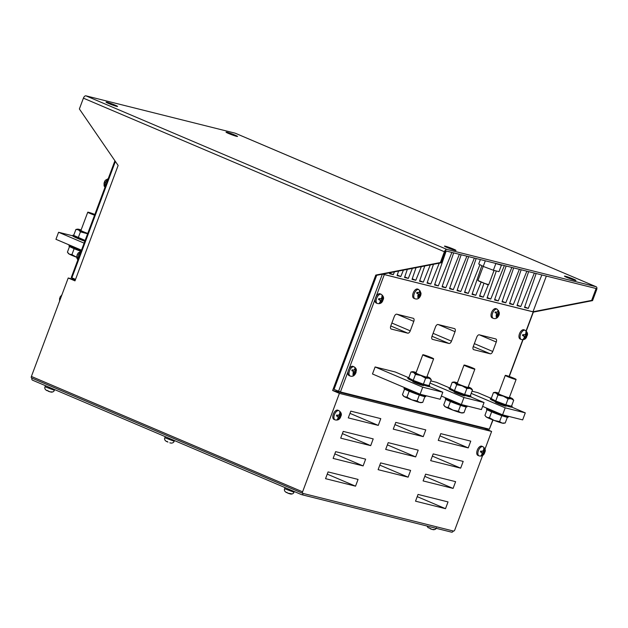 <?xml version="1.0" encoding="UTF-8"?>
<svg xmlns="http://www.w3.org/2000/svg" width="628" height="628" viewBox="0 0 628 628"><rect width="100%" height="100%" fill="white"/><g stroke="black" fill="none" stroke-linecap="round" stroke-linejoin="round"><path stroke-width="0.94" d="M94.569 215.184A5.785 0.408 -159.5 0 1 87.755 212.217A5.785 0.408 -159.5 0 1 88.658 212.319A5.785 0.408 -159.5 0 1 94.844 214.446M85.078 240.563A11.563 0.824 -159.5 0 1 72.997 235.178A11.563 0.824 -159.5 0 1 73.774 235.162M84.827 241.238A11.563 0.824 -159.5 0 1 72.746 235.853L72.997 235.178M81.444 250.297A5.785 0.408 -159.5 0 1 74.622 247.33L74.653 247.259M76.734 257.299A9.396 0.667 -159.5 0 1 76.71 257.292L71.93 254.591L74.143 248.68M71.93 254.591L69.378 254.167L67.408 252.173L69.535 246.498M80.745 251.263A11.563 0.824 -159.5 0 1 68.954 245.98L69.206 245.305A11.563 0.824 -159.5 0 1 70.053 245.305M81.295 250.69A11.563 0.824 -159.5 0 1 69.206 245.305M76.71 257.292A9.396 0.667 -159.5 0 1 69.378 254.167A9.396 0.667 -159.5 0 1 68.499 253.594L68.02 253.021M85.133 240.43L73.68 235.406L75.917 229.432L77.644 229.134A9.396 0.667 -159.5 0 1 79.018 229.353A9.396 0.667 -159.5 0 1 81.122 229.958M87.661 233.663A9.396 0.667 -159.5 0 1 85.8 232.98A9.396 0.667 -159.5 0 1 78.469 229.856L75.917 229.432M87.614 233.789L80.431 231.85L78.469 229.856A9.396 0.667 -159.5 0 1 77.644 229.134M87.755 233.42A5.785 0.408 -159.5 0 1 80.933 230.445L87.755 212.217M80.431 231.85L78.202 237.816M492.171 410.437L492.14 410.508A5.785 0.408 20.5 0 0 494.974 411.952A5.785 0.408 20.5 0 0 500.626 414.033M487.571 408.483A11.563 0.824 20.5 0 0 486.724 408.483L486.472 409.158A11.563 0.824 20.5 0 0 494.032 412.824A11.563 0.824 20.5 0 0 506.333 417.047A11.563 0.824 20.5 0 0 508.138 417.259L508.39 416.584A11.563 0.824 20.5 0 0 508.091 416.238M486.724 408.483A11.563 0.824 20.5 0 0 494.283 412.149A11.563 0.824 20.5 0 0 506.584 416.372A11.563 0.824 20.5 0 0 508.39 416.584M446.335 398.168A11.563 0.824 20.5 0 0 445.488 398.168L445.236 398.843A11.563 0.824 20.5 0 0 452.796 402.509A11.563 0.824 20.5 0 0 465.089 406.732A11.563 0.824 20.5 0 0 466.902 406.944L467.154 406.269A11.563 0.824 20.5 0 0 466.847 405.924M445.488 398.168A11.563 0.824 20.5 0 0 453.047 401.834A11.563 0.824 20.5 0 0 465.34 406.057A11.563 0.824 20.5 0 0 467.154 406.269M450.928 400.122L450.904 400.193A5.785 0.408 20.5 0 0 453.73 401.637A5.785 0.408 20.5 0 0 459.39 403.718M454.185 391.401L454.036 391.817A5.785 0.408 20.5 0 0 457.812 393.654A5.785 0.408 20.5 0 0 463.959 395.766A5.785 0.408 20.5 0 0 464.869 395.868L465.018 395.452M450.048 388.026A11.563 0.824 20.5 0 0 449.271 388.041A11.563 0.824 20.5 0 0 456.839 391.707A11.563 0.824 20.5 0 0 469.132 395.93A11.563 0.824 20.5 0 0 470.937 396.135A11.563 0.824 20.5 0 0 470.364 395.616M449.271 388.041L449.02 388.716A11.563 0.824 20.5 0 0 456.58 392.382A11.563 0.824 20.5 0 0 468.88 396.606A11.563 0.824 20.5 0 0 470.686 396.81L470.937 396.135M464.932 365.182A5.785 0.408 20.5 0 0 464.029 365.072A5.785 0.408 20.5 0 0 467.813 366.909A5.785 0.408 20.5 0 0 473.959 369.021A5.785 0.408 20.5 0 0 474.862 369.123A5.785 0.408 20.5 0 0 471.086 367.294A5.785 0.408 20.5 0 0 464.932 365.182M464.029 365.072L457.215 383.308A5.785 0.408 20.5 0 0 460.999 385.145A5.785 0.408 20.5 0 0 467.146 387.256A5.785 0.408 20.5 0 0 468.048 387.358L474.862 369.123M506.176 375.497A5.785 0.408 20.5 0 0 505.273 375.395A5.785 0.408 20.5 0 0 509.049 377.224A5.785 0.408 20.5 0 0 515.196 379.336A5.785 0.408 20.5 0 0 516.106 379.438A5.785 0.408 20.5 0 0 512.322 377.609A5.785 0.408 20.5 0 0 506.176 375.497M505.273 375.395L498.451 393.623A5.785 0.408 20.5 0 0 502.235 395.459A5.785 0.408 20.5 0 0 508.382 397.571A5.785 0.408 20.5 0 0 509.284 397.673L516.106 379.438M491.284 398.34A11.563 0.824 20.5 0 0 490.515 398.356A11.563 0.824 20.5 0 0 498.075 402.022A11.563 0.824 20.5 0 0 510.368 406.245A11.563 0.824 20.5 0 0 512.173 406.449A11.563 0.824 20.5 0 0 511.6 405.931M490.515 398.356L490.256 399.031A11.563 0.824 20.5 0 0 497.823 402.697A11.563 0.824 20.5 0 0 510.117 406.92A11.563 0.824 20.5 0 0 511.922 407.125L512.173 406.449M495.429 401.716L495.272 402.132A5.785 0.408 20.5 0 0 499.056 403.969A5.785 0.408 20.5 0 0 505.202 406.08A5.785 0.408 20.5 0 0 506.105 406.183L506.262 405.767M405.099 387.853A11.563 0.824 20.5 0 0 404.251 387.853L403.992 388.528A11.563 0.824 20.5 0 0 411.56 392.194A11.563 0.824 20.5 0 0 423.853 396.417A11.563 0.824 20.5 0 0 425.658 396.629L425.91 395.954A11.563 0.824 20.5 0 0 425.611 395.609M404.251 387.853A11.563 0.824 20.5 0 0 411.811 391.519A11.563 0.824 20.5 0 0 424.104 395.742A11.563 0.824 20.5 0 0 425.91 395.954M409.692 389.807L409.668 389.878A5.785 0.408 20.5 0 0 412.494 391.322A5.785 0.408 20.5 0 0 418.146 393.403M412.949 381.086L412.792 381.502A5.785 0.408 20.5 0 0 416.576 383.339A5.785 0.408 20.5 0 0 422.723 385.451A5.785 0.408 20.5 0 0 423.625 385.553L423.782 385.137M408.812 377.711A11.563 0.824 20.5 0 0 408.035 377.726A11.563 0.824 20.5 0 0 415.595 381.392A11.563 0.824 20.5 0 0 427.896 385.616A11.563 0.824 20.5 0 0 429.701 385.82A11.563 0.824 20.5 0 0 429.12 385.302M408.035 377.726L407.784 378.401A11.563 0.824 20.5 0 0 415.344 382.067A11.563 0.824 20.5 0 0 427.637 386.291A11.563 0.824 20.5 0 0 429.45 386.495L429.701 385.82M423.696 354.867A5.785 0.408 20.5 0 0 422.793 354.757A5.785 0.408 20.5 0 0 426.577 356.594A5.785 0.408 20.5 0 0 432.723 358.706A5.785 0.408 20.5 0 0 433.626 358.808A5.785 0.408 20.5 0 0 429.842 356.979A5.785 0.408 20.5 0 0 423.696 354.867M422.793 354.757L415.979 372.993A5.785 0.408 20.5 0 0 419.755 374.83A5.785 0.408 20.5 0 0 425.902 376.941A5.785 0.408 20.5 0 0 426.812 377.043L433.626 358.808M418.837 289.571L417.706 289.084A4.985 2.645 113 0 0 413.169 293.033A4.985 2.645 113 0 0 413.805 298.269L414.927 298.747A4.985 2.645 -67 0 1 414.299 293.512A4.985 2.645 -67 0 1 418.837 289.571L421.082 293.292M354.066 366.838A4.985 2.645 -67 0 0 349.529 370.787A4.985 2.645 -67 0 0 350.165 376.023L349.035 375.544A4.985 2.645 -67 0 1 348.006 371.69A4.985 2.645 -67 0 1 348.399 370.3A4.985 2.645 -67 0 1 349.019 368.974A4.985 2.645 -67 0 1 352.936 366.36L354.066 366.838C355.856 367.93 356.61 369.248 356.312 370.803M381.196 294.289A4.985 2.645 -67 0 0 376.659 298.229A4.985 2.645 -67 0 0 377.287 303.465L376.164 302.986A4.985 2.645 -67 0 1 375.128 299.14A4.985 2.645 -67 0 1 375.528 297.751A4.985 2.645 -67 0 1 376.148 296.416A4.985 2.645 -67 0 1 380.066 293.81L381.196 294.289C383.386 295.984 384.061 297.758 383.221 299.595M499.299 313.348A4.357 2.308 -67 0 0 499.346 312.932L498.475 312.713L499.346 312.932L498.365 310.358A4.357 2.308 -67 0 0 497.918 310.248L498.051 310.907L496.991 312.226L495.366 311.935A4.357 2.308 -67 0 0 495.076 312.359L496.795 313.655A1.444 0.769 -67 0 1 496.834 313.678A1.444 0.769 -67 0 1 496.913 315.13L496.104 317.109L496.834 317.289L497.659 315.319A1.444 0.769 -67 0 1 498.773 314.141L499.299 313.348L498.907 314.149L498.169 313.521L499.142 313.764M491.512 312.626A4.985 2.645 113 0 0 492.148 317.862L493.27 318.341A4.985 2.645 -67 0 1 492.642 313.105A4.985 2.645 -67 0 1 497.18 309.164L496.049 308.686A4.985 2.645 113 0 0 491.512 312.626M526.562 336.412L527.104 335.635L526.735 335.407A1.444 0.769 -67 0 1 526.523 334.112L526.492 331.788L525.974 331.663L525.762 333.915A1.444 0.769 -67 0 1 524.694 334.905L522.841 334.567L522.488 335.493L524.184 336.278A1.444 0.769 -67 0 1 524.254 336.325A1.444 0.769 -67 0 1 524.388 337.581L523.1 339.34L523.619 339.465L525.157 337.778A1.444 0.769 -67 0 1 526.217 336.789L526.759 336.561L525.581 336.168L526.562 336.412L526.861 335.603L525.887 335.36A1.735 0.918 -67 0 1 525.408 334.473M519.489 333.758A4.985 2.645 113 0 0 520.117 338.994L521.248 339.473A4.985 2.645 -67 0 1 520.612 334.237A4.985 2.645 -67 0 1 525.157 330.297L524.027 329.818A4.985 2.645 113 0 0 519.489 333.758M104.421 182.929L104.931 181.586M482.94 446.696A4.985 2.645 -67 0 0 478.403 450.637A4.985 2.645 -67 0 0 479.038 455.873L477.908 455.394A4.985 2.645 -67 0 1 477.272 450.158A4.985 2.645 -67 0 1 481.809 446.218L482.94 446.696C485.138 448.376 485.805 450.158 484.957 452.042M338.979 410.688A4.985 2.645 -67 0 0 334.441 414.629A4.985 2.645 -67 0 0 335.077 419.865L333.947 419.386A4.985 2.645 -67 0 1 333.311 414.15A4.985 2.645 -67 0 1 337.856 410.21L338.979 410.688C341.177 412.368 341.844 414.15 340.996 416.034M59.958 298.371L60.461 297.02M50.601 391.966L52.257 391.927L50.012 391.848L47.406 390.553M50.766 391.982L51.158 392.131C52.87 392.17 53.945 391.55 54.369 390.271L54.628 389.58M170.4 442.936L169.811 442.819M170.565 442.952L170.957 443.101C172.676 443.14 173.744 442.528 174.176 441.241L174.435 440.55M432.661 529.545L434.317 529.498L432.072 529.42L429.474 528.132M432.825 529.553L433.218 529.702C434.937 529.749 436.005 529.129 436.436 527.85M290.207 493.914L291.463 493.765L287.718 493.113L289.618 493.789M290.371 493.922L290.764 494.071C292.475 494.118 293.551 493.498 293.975 492.211L294.234 491.52M287.734 493.121L287.145 492.611M488.765 284.531L487.469 284.625L477.955 280.488A5.785 0.408 20.5 0 0 481.919 282.365A5.785 0.408 20.5 0 0 487.877 284.406A5.785 0.408 20.5 0 0 488.765 284.531A5.785 0.408 20.5 0 0 488.788 284.508L494.055 270.417M502.243 265.032L502.204 265.126A11.563 0.824 -159.5 0 1 500.398 264.914A11.563 0.824 -159.5 0 1 494.715 263.148M236.583 136.339A6.147 0.44 -159.5 0 1 230.052 134.094A6.147 0.44 -159.5 0 1 226.033 132.147A6.147 0.44 -159.5 0 1 226.991 132.257A6.147 0.44 -159.5 0 1 233.522 134.502A6.147 0.44 -159.5 0 1 237.541 136.449A6.147 0.44 -159.5 0 1 236.583 136.339M116.612 106.328A6.147 0.44 -159.5 0 1 110.081 104.091A6.147 0.44 -159.5 0 1 106.061 102.136A6.147 0.44 -159.5 0 1 107.027 102.254A6.147 0.44 -159.5 0 1 113.558 104.491A6.147 0.44 -159.5 0 1 117.577 106.446A6.147 0.44 -159.5 0 1 116.612 106.328M575.005 280.324A6.147 0.44 -159.5 0 1 568.473 278.086A6.147 0.44 -159.5 0 1 564.454 276.132A6.147 0.44 -159.5 0 1 565.412 276.249A6.147 0.44 -159.5 0 1 571.943 278.487A6.147 0.44 -159.5 0 1 575.962 280.433A6.147 0.44 -159.5 0 1 575.005 280.324M455.041 250.321A6.147 0.44 -159.5 0 1 448.502 248.076A6.147 0.44 -159.5 0 1 444.491 246.129A6.147 0.44 -159.5 0 1 445.448 246.239A6.147 0.44 -159.5 0 1 451.979 248.484A6.147 0.44 -159.5 0 1 455.999 250.431A6.147 0.44 -159.5 0 1 455.041 250.321M340.792 416.505L340.046 417.18A1.444 0.769 113 0 0 338.987 418.162L337.032 419.708L338.217 417.973A1.444 0.769 113 0 0 338.115 416.757A1.444 0.769 113 0 0 338.013 416.67L336.42 415.862L336.726 415.037L338.523 415.289A1.444 0.769 113 0 0 338.531 415.289A1.444 0.769 113 0 0 339.591 414.307L339.866 412.133L340.313 412.251L340.352 414.496A1.444 0.769 113 0 0 340.564 415.799L340.792 416.505M339.175 414.935A1.837 0.973 113 0 0 339.677 415.854L340.596 416.081L340.619 416.914L340.156 417.188L339.45 416.466A1.837 0.973 113 0 0 338.288 417.133M484.753 452.513L484.007 453.188A1.444 0.769 113 0 0 482.94 454.177L480.993 455.716L482.178 453.981A1.444 0.769 113 0 0 482.076 452.764A1.444 0.769 113 0 0 481.966 452.678L480.381 451.87L480.687 451.053L482.485 451.304A1.444 0.769 113 0 0 483.544 450.315L483.819 448.141L484.274 448.259L484.314 450.504A1.444 0.769 113 0 0 484.518 451.807L484.753 452.513M483.128 450.943A1.837 0.973 113 0 0 483.639 451.862L484.557 452.089L484.58 452.921L484.11 453.196L483.411 452.474A1.837 0.973 113 0 0 482.249 453.149M382.994 300.098L382.256 300.781A1.444 0.769 113 0 0 381.196 301.762L379.657 303.457L379.147 303.332L380.427 301.573A1.444 0.769 113 0 0 380.293 300.317A1.444 0.769 113 0 0 380.223 300.27L378.535 299.485L378.88 298.559L380.741 298.889A1.444 0.769 113 0 0 381.8 297.908L382.02 295.655L382.531 295.78L382.57 298.096A1.444 0.769 113 0 0 382.774 299.399L382.994 300.098M381.447 298.465A1.735 0.918 113 0 0 381.926 299.352L382.899 299.595L382.797 300.553L381.628 300.16A1.735 0.918 113 0 0 380.513 300.82M352.104 369.821L353.854 370.127L354.961 368.856L354.812 367.93A4.357 2.308 -67 0 1 355.26 368.039L356.209 370.85A4.357 2.308 -67 0 1 356.186 371.054L355.629 372.043A1.444 0.769 113 0 0 354.475 373.22L353.595 375.159L352.889 374.979L353.721 373.032A1.444 0.769 113 0 0 353.65 371.58A1.444 0.769 113 0 0 353.564 371.525L351.861 370.716L351.986 370.01A4.357 2.308 -67 0 1 352.104 369.821L353.117 370.065A1.735 0.918 113 0 0 353.195 370.065M417.016 292.342L418.664 292.632L419.724 291.314L419.59 290.654A4.357 2.308 -67 0 1 420.038 290.772L421.003 293.339A4.357 2.308 -67 0 1 420.948 293.818L420.43 294.548A1.444 0.769 113 0 0 419.331 295.725L418.507 297.696L417.777 297.515L418.578 295.537A1.444 0.769 113 0 0 418.507 294.085A1.444 0.769 113 0 0 418.46 294.053L416.694 293.197L416.772 292.703A4.357 2.308 -67 0 1 417.016 292.342L417.973 292.57A1.735 0.918 113 0 0 418.052 292.57M420.909 293.19L420.14 293.119L420.909 293.19M420.948 293.818L420.579 294.556L419.842 293.928A1.735 0.918 113 0 0 418.727 294.587M356.107 370.693L355.283 370.614L356.107 370.693M356.186 371.054L355.723 372.051L354.985 371.423A1.735 0.918 113 0 0 353.87 372.082M378.872 298.59L380.741 298.889A2.096 1.107 113 0 1 381.8 297.908M381.926 299.352L382.899 299.595M348.006 371.69L340.431 391.951L489.338 429.199L492.807 419.92M382.585 274.153L532.991 311.778M430.777 380.874L436.444 382.295L449.829 387.986M420.093 394.227L422.715 387.209L442.811 392.233L440.181 399.259L420.093 394.227L372.483 373.974L375.112 366.956L395.208 371.98L408.593 377.671M472.02 391.189L477.68 392.61L491.072 398.301M448.989 343.485A2.889 1.531 113 0 0 451.493 341.161L455.033 331.702A2.889 1.531 113 0 0 454.664 328.672A2.889 1.531 113 0 0 454.539 328.632L438.046 324.503A2.889 1.531 113 0 0 435.534 326.827L432.001 336.286A2.889 1.531 113 0 0 432.37 339.316A2.889 1.531 113 0 0 432.488 339.363L448.989 343.485L432.009 336.263M490.225 353.8A2.889 1.531 113 0 0 492.737 351.476L496.269 342.017A2.889 1.531 113 0 0 495.9 338.987A2.889 1.531 113 0 0 495.782 338.947L479.282 334.818A2.889 1.531 113 0 0 476.778 337.142L473.237 346.601A2.889 1.531 113 0 0 473.606 349.631A2.889 1.531 113 0 0 473.732 349.678L490.225 353.8L473.245 346.577M407.745 333.17A2.889 1.531 113 0 0 410.257 330.846L413.789 321.387A2.889 1.531 113 0 0 413.428 318.357A2.889 1.531 113 0 0 413.303 318.317L396.81 314.188A2.889 1.531 113 0 0 394.298 316.512L390.765 325.971A2.889 1.531 113 0 0 391.134 329.001A2.889 1.531 113 0 0 391.252 329.048L407.745 333.17L390.773 325.948M340.431 391.951L334.041 389.368L376.69 275.3L375.787 275.072L332.636 390.49L339.403 393.371L302.586 491.834A1.444 0.769 113 0 0 302.774 493.349A1.444 0.769 113 0 0 302.837 493.373L453.542 531.068A1.444 0.769 113 0 0 454.798 529.906L482.642 455.433M493.011 419.999L489.338 429.199M302.72 493.318L31.643 377.985A1.444 0.769 -67 0 1 31.581 377.97A1.444 0.769 -67 0 1 31.4 376.447L68.217 277.992L74.983 280.865L118.135 165.454L79.371 108.966L83.406 98.164A2.889 1.531 -67 0 1 85.918 95.833L446.9 249.418L596.113 286.745A2.889 1.531 113 0 1 596.231 286.784A2.889 1.531 113 0 1 596.6 289.822L592.557 300.624L533.353 312.108M485.004 428.115L484.84 428.563L491.606 431.444L485.012 449.099M438.25 440.393L440.77 433.642L470.765 441.146L468.237 447.897L438.25 440.393M393.261 429.144L395.781 422.393L425.776 429.89L423.248 436.648L393.261 429.144M348.273 417.887L350.801 411.136L380.788 418.64L378.268 425.392L348.273 417.887M430.675 460.654L433.194 453.903L463.189 461.407L460.662 468.158L430.675 460.654M385.686 449.405L388.214 442.646L418.201 450.15L415.673 456.901L385.686 449.405M340.698 438.148L343.226 431.397L373.213 438.901L370.693 445.652L340.698 438.148M423.099 480.915L425.619 474.164L455.614 481.66L453.086 488.419L423.099 480.915M378.111 469.666L380.639 462.907L410.626 470.411L408.106 477.162L378.111 469.666M333.123 458.409L335.65 451.658L365.637 459.154L363.117 465.913L333.123 458.409M355.542 486.174L325.547 478.669L328.075 471.918L358.062 479.415L355.542 486.174L327.243 474.132M445.511 508.68L415.524 501.175L418.052 494.424L448.039 501.921L445.511 508.68L417.22 496.638M491.606 431.444L339.403 393.371M338.555 391.283L382.326 274.208L441.256 262.779L445.699 250.894L596.105 288.511L591.662 300.396L532.999 311.778M446.9 249.418A2.889 1.531 113 0 0 444.396 251.75L440.354 262.551L375.787 275.072M546.344 276.069L532.976 311.833L382.695 274.138M483.639 451.862L484.557 452.089M339.677 415.854L340.596 416.081M115.387 161.451L71.875 277.819L75.541 279.382M71.875 277.819L71.27 277.505L114.916 160.768M75.384 279.782L68.217 277.992M31.997 378.142L31.918 378.354A1.444 1.225 -76 0 0 32.538 380.183L301.479 494.605A1.444 1.225 -76 0 0 303.112 493.734M501.427 265.142L498.993 271.657L493.365 270.244L483.222 266.421L478.701 264.003L480.365 259.56M383.473 273.981L383.316 274.397M536.147 273.518L524.513 307.485L528.266 308.419L541.854 274.946M528.643 271.641L517.017 305.608L520.769 306.55L534.357 273.07M521.146 269.765L509.52 303.732L513.272 304.674L526.861 271.194M513.649 267.889L502.023 301.856L505.768 302.798L519.364 269.318M506.152 266.013L494.526 299.98L498.271 300.922L511.859 267.442M496.308 270.982L487.03 298.104L490.774 299.046L504.363 265.566M483.898 283.471L479.525 296.235L483.277 297.17L488.325 284.727M493.082 273.015L494.126 270.433M481.841 265.683L472.028 294.359L475.781 295.293L481.024 282.365M476.157 258.508L464.532 292.483L468.284 293.417L479.949 264.671M468.661 256.632L457.035 290.607L460.787 291.541L474.375 258.061M461.164 254.756L449.538 288.731L453.283 289.665L466.879 256.185M453.667 252.888L442.041 286.855L445.786 287.789L459.382 254.316M446.17 251.012L434.545 284.979L438.289 285.913L451.877 252.44M433.485 264.286L427.04 283.102L430.792 284.044L439.27 263.163M424.764 265.974L419.543 281.226L423.296 282.168L430.306 264.898M416.05 267.661L412.046 279.35L415.799 280.292L421.341 266.641M407.329 269.357L404.55 277.474L408.302 278.416L412.376 268.376M398.607 271.045L397.053 275.598L400.797 276.54L403.411 270.119M389.894 272.74L389.556 273.73L393.301 274.664L394.447 271.853M592.557 300.624L591.662 300.396M596.113 286.745L235.123 133.16L85.918 95.833M441.256 262.779L440.354 262.551M382.326 274.208L376.69 275.3M363.117 465.913L334.818 453.871M408.106 477.162L379.807 465.128M453.086 488.419L424.795 476.377M370.693 445.652L342.393 433.61M415.673 456.901L387.382 444.867M460.662 468.158L432.37 456.116M378.268 425.392L349.969 413.357M423.248 436.648L394.957 424.606M468.237 447.897L439.945 435.863M460.787 291.541L457.231 290.034M453.283 289.665L449.734 288.158M445.786 287.789L442.238 286.282M438.289 285.913L434.741 284.406M430.792 284.044L427.236 282.529M423.296 282.168L419.74 280.653M415.799 280.292L412.243 278.777M408.302 278.416L404.746 276.901M400.797 276.54L397.249 275.025M393.301 274.664L389.752 273.149M468.284 293.417L464.728 291.91M475.781 295.293L472.225 293.786M483.277 297.17L479.721 295.655M490.774 299.046L487.226 297.531M498.271 300.922L494.723 299.407M505.768 302.798L502.219 301.283M513.272 304.674L509.716 303.159M520.769 306.55L517.213 305.035M528.266 308.419L524.71 306.911M493.365 270.244L495.869 263.548M477.955 280.488A5.785 0.408 20.5 0 1 477.955 280.457L485.318 260.801M453.063 531.241A1.444 1.225 104 0 1 451.43 532.112M293.975 492.211L284.633 488.717C283.974 490.178 284.617 491.481 286.549 492.611L286.902 492.321M426.977 526.013L428.163 527.771L429.364 527.96M430.18 528.745L432.072 529.42M167.935 442.143L167.213 441.523M174.176 441.241L164.834 437.747C164.175 439.208 164.811 440.511 166.75 441.641L167.095 441.351M54.369 390.271L45.028 386.777C44.376 388.237 45.012 389.541 46.943 390.671L47.296 390.381M48.12 391.173L50.012 391.848M339.874 412.204L340.313 412.251M340.368 416.694L339.45 416.466M338.115 416.757L337.464 416.058A1.837 0.973 113 0 0 337.197 415.901L336.475 415.72M336.702 415.108L337.432 415.289A1.837 0.973 113 0 0 337.574 415.304A1.837 0.973 113 0 0 337.723 415.289M483.835 448.219L484.274 448.259M484.329 452.702L483.411 452.474M482.076 452.764L481.425 452.066A1.837 0.973 113 0 0 481.158 451.909L480.436 451.728M480.663 451.116L481.386 451.296A1.837 0.973 113 0 0 481.535 451.312A1.837 0.973 113 0 0 481.684 451.296M484.84 428.563L332.636 390.49M81.491 250.172L55.947 239.299L58.577 232.274L84.113 243.146M58.577 232.274L72.754 235.822M484.047 402.548L481.425 409.574L461.329 404.542L463.951 397.524L484.047 402.548L470.655 396.849M463.951 397.524L429.96 383.056M461.329 404.542L441.382 396.056M422.715 387.209L375.112 366.956M442.811 392.233L429.419 386.534M502.565 414.857L505.195 407.839L525.291 412.863L522.661 419.889L502.565 414.857L482.618 406.371M505.195 407.839L471.204 393.371M525.291 412.863L511.891 407.164M77.778 254.191L77.974 253.429A4.357 2.308 113 0 1 78.1 253.241L78.382 252.927M526.052 332.291L525.981 331.694M526.861 335.603L525.887 335.36M524.474 336.828A1.735 0.918 -67 0 1 525.581 336.168M522.527 335.407L523.336 335.611A1.735 0.918 -67 0 1 523.54 335.713A1.735 0.918 -67 0 1 523.689 335.909M523.799 334.818A1.735 0.918 -67 0 1 523.713 334.81A1.735 0.918 -67 0 1 523.634 334.803L522.826 334.598M525.762 333.915A2.096 1.107 113 0 0 524.694 334.905L523.634 334.803M498.475 312.713A1.735 0.918 -67 0 1 498.177 310.868L498.365 310.358M497.054 314.181A1.735 0.918 -67 0 1 498.169 313.521M496.246 316.85L496.834 317.289M495.021 312.736L495.924 312.956A1.735 0.918 -67 0 1 496.128 313.066A1.735 0.918 -67 0 1 496.277 313.262M496.379 312.163A1.735 0.918 -67 0 1 496.301 312.163A1.735 0.918 -67 0 1 496.222 312.147L495.366 311.935M382.02 295.686L382.531 295.78M382.287 295.749L382.091 296.283M382.601 300.404L381.628 300.16M379.602 302.947L379.657 303.457M379.728 299.901A1.735 0.918 113 0 0 379.579 299.705A1.735 0.918 113 0 0 379.375 299.595L378.574 299.399M355.26 368.039L354.993 368.769A1.735 0.918 113 0 0 354.961 368.84M354.812 369.578A1.735 0.918 113 0 0 355.283 370.614M355.958 371.666L354.985 371.423M353.03 374.735L353.595 375.159M353.085 371.164A1.735 0.918 113 0 0 352.936 370.967A1.735 0.918 113 0 0 352.732 370.858L351.876 370.646M420.038 290.772L419.849 291.274A1.735 0.918 113 0 0 420.14 293.119M420.815 294.171L419.842 293.928M417.918 297.256L418.507 297.696M417.942 293.669A1.735 0.918 113 0 0 417.793 293.472A1.735 0.918 113 0 0 417.589 293.362L416.709 293.143M416.16 372.498A9.396 0.667 -159.5 0 0 414.064 371.902A9.396 0.667 20.5 0 0 412.69 371.674L410.955 371.98L413.507 372.404L415.469 374.398L420.839 375.52L425.619 378.221L428.728 378.142L431.248 379.626L430.156 378.205A9.396 0.667 20.5 0 0 429.277 377.632A9.396 0.667 20.5 0 0 426.993 376.549M431.248 379.626L429.01 385.6L423.39 384.187L413.24 380.364L408.718 377.946L410.955 371.98M415.469 374.398L413.24 380.364M425.619 378.221L423.39 384.187M412.69 371.674A9.396 0.667 20.5 0 0 413.507 372.404A9.396 0.667 20.5 0 0 420.839 375.52A9.396 0.667 20.5 0 0 428.728 378.142A9.396 0.667 20.5 0 0 430.156 378.205M404.573 389.046L402.446 394.722L404.416 396.715L406.968 397.139L411.748 399.832L417.118 400.962L419.637 402.454L422.746 402.367L424.881 396.645M406.968 397.139L409.181 391.228M417.118 400.962L419.323 395.043M403.058 395.562L403.537 396.142A9.396 0.667 20.5 0 0 404.416 396.715A9.396 0.667 20.5 0 0 411.748 399.832A9.396 0.667 20.5 0 0 419.637 402.454A9.396 0.667 20.5 0 0 421.011 402.674L422.746 402.367M498.64 393.136A9.396 0.667 -159.5 0 0 496.536 392.531A9.396 0.667 20.5 0 0 495.162 392.304L493.427 392.61L491.198 398.576L495.72 400.994L505.862 404.817L511.49 406.23L513.72 400.256L512.629 398.835A9.396 0.667 20.5 0 0 511.757 398.262A9.396 0.667 20.5 0 0 509.473 397.179M493.427 392.61L495.979 393.034L497.949 395.028L503.318 396.15L508.091 398.851L511.2 398.772A9.396 0.667 20.5 0 0 512.629 398.835M495.162 392.304A9.396 0.667 20.5 0 0 495.979 393.034A9.396 0.667 20.5 0 0 503.318 396.15A9.396 0.667 20.5 0 0 511.2 398.772L513.72 400.256M508.091 398.851L505.862 404.817M497.949 395.028L495.72 400.994M457.396 382.821A9.396 0.667 -159.5 0 0 455.3 382.216A9.396 0.667 20.5 0 0 453.926 381.989L452.191 382.295L454.743 382.719L456.713 384.713L462.075 385.835A9.396 0.667 20.5 0 0 469.964 388.457L472.484 389.941L471.393 388.52A9.396 0.667 20.5 0 0 470.521 387.947A9.396 0.667 20.5 0 0 468.229 386.864M472.484 389.941L470.254 395.915L464.626 394.502L454.476 390.679L449.962 388.261L452.191 382.295M456.713 384.713L454.476 390.679M453.926 381.989A9.396 0.667 20.5 0 0 454.743 382.719A9.396 0.667 20.5 0 0 462.075 385.835L466.855 388.536L464.626 394.502M466.855 388.536L469.964 388.457A9.396 0.667 20.5 0 0 471.393 388.52M445.809 399.361L443.69 405.036L445.652 407.03L448.204 407.454L452.984 410.147L458.354 411.277L460.874 412.769L463.982 412.682L466.125 406.96M448.204 407.454L450.417 401.543M458.354 411.277L460.567 405.358M444.294 405.876L444.781 406.457A9.396 0.667 20.5 0 0 445.652 407.03A9.396 0.667 20.5 0 0 452.984 410.147A9.396 0.667 20.5 0 0 460.874 412.769A9.396 0.667 20.5 0 0 462.247 412.989L463.982 412.682M487.045 409.676L484.926 415.351L486.017 416.772A9.396 0.667 20.5 0 0 486.896 417.345A9.396 0.667 20.5 0 0 494.228 420.462A9.396 0.667 20.5 0 0 502.11 423.084A9.396 0.667 20.5 0 0 503.483 423.303L505.218 422.997L507.361 417.275M485.538 416.191L486.896 417.345L489.448 417.769L494.228 420.462L499.59 421.592L502.11 423.084L505.218 422.997M489.448 417.769L491.653 411.858M499.59 421.592L501.803 415.673M497.164 316.645A2.096 1.107 113 0 0 498.569 314.981A2.096 1.107 113 0 0 498.773 314.141M496.795 313.655A2.096 1.107 113 0 0 496.395 314.44A2.096 1.107 113 0 0 496.418 316.449M525.157 337.778A2.096 1.107 113 0 0 526.217 336.789M524.184 336.278A2.096 1.107 113 0 0 524.388 337.581M107.977 179.318A4.985 2.645 113 0 0 105.465 182.85A4.985 2.645 113 0 0 105.135 186.924M80.855 251.875A4.985 2.645 113 0 0 78.335 255.4A4.985 2.645 113 0 0 78.005 259.482M338.987 418.162A2.096 1.107 113 0 0 340.046 417.18M338.013 416.67A2.096 1.107 113 0 0 338.217 417.973M482.94 454.177A2.096 1.107 113 0 0 484.007 453.188M481.966 452.678A2.096 1.107 113 0 0 482.178 453.981M381.196 301.762A2.096 1.107 113 0 0 382.256 300.781M380.223 300.27A2.096 1.107 113 0 0 380.427 301.573M354.059 374.319A2.096 1.107 113 0 0 355.456 372.663A2.096 1.107 113 0 0 355.629 372.043M353.564 371.525A2.096 1.107 113 0 0 353.281 372.121A2.096 1.107 113 0 0 353.313 374.139M418.837 297.044A2.096 1.107 113 0 0 420.226 295.388A2.096 1.107 113 0 0 420.43 294.548M418.46 294.053A2.096 1.107 113 0 0 418.052 294.846A2.096 1.107 113 0 0 418.083 296.863M382.774 299.399A2.096 1.107 113 0 0 382.57 298.096M509.08 376.4L522.779 339.748M526.091 330.885L533.164 311.983M384.257 274.734L376.148 296.416M375.128 299.14L349.019 368.974M444.396 251.75L83.406 98.164M31.4 376.447L302.586 491.834M484.518 451.807A2.096 1.107 113 0 0 484.314 450.504M483.544 450.315A2.096 1.107 113 0 0 482.485 451.304L481.535 451.312M340.564 415.799A2.096 1.107 113 0 0 340.352 414.496M339.591 414.307A2.096 1.107 113 0 0 338.523 415.289L337.574 415.304M339.693 414.017L340.415 414.299M338.186 418.075L338.9 418.35M337.197 415.901L337.903 416.623M337.432 415.289L338.406 415.281M483.654 450.033L484.369 450.307M482.147 454.083L482.854 454.366M481.158 451.909L481.864 452.631M481.386 451.296L482.367 451.289M451.493 341.161L433.1 333.335M455.033 331.702L438.179 324.535M492.737 351.476L474.344 343.649M496.269 342.017L479.423 334.85M410.257 330.846L391.864 323.02M413.789 321.387L396.943 314.22M526.735 335.407A2.096 1.107 113 0 0 526.523 334.112M525.864 333.625L526.586 333.908M524.356 337.676L525.071 337.966M523.336 335.611L524.074 336.239M498.177 310.868L498.64 311.056M496.944 315.028L497.659 315.319M495.924 312.956L496.654 313.584M381.91 297.617L382.625 297.9M380.403 301.668L381.11 301.95M379.375 299.595L380.121 300.223M354.993 368.769L355.597 369.013M353.76 372.93L354.475 373.22M352.732 370.858L353.47 371.493M419.849 291.274L420.313 291.455M418.617 295.435L419.331 295.725M417.589 293.362L418.327 293.99M493.27 318.341C495.814 319.189 497.729 318.09 499.025 315.036L499.307 314.047M521.248 339.473C523.878 340.093 525.715 339.175 526.759 336.726M104.986 187.332L104.075 185.833L104.075 182.779M77.856 259.882L76.954 258.391L76.749 256.381L77.448 254.05M59.566 301.126L59.613 298.174M335.077 419.865C337.699 420.501 339.544 419.567 340.604 417.078M479.038 455.873C481.66 456.509 483.505 455.583 484.565 453.086M377.287 303.465C379.924 304.085 381.761 303.167 382.797 300.718M350.165 376.023C352.701 376.871 354.616 375.772 355.911 372.718L356.139 371.964M414.927 298.747C417.471 299.595 419.386 298.496 420.681 295.443L420.964 294.454M596.231 286.784L235.249 133.199M451.587 532.167L301.628 494.652M31.581 377.97L302.774 493.349M284.633 488.717L285.049 487.611M164.834 437.747L165.243 436.641M45.028 386.777L45.444 385.671M61.937 294.783L60.005 297.13M533.392 312.006L526.272 331.05M523.022 339.732L509.284 376.47M81.106 251.2L78.108 253.013M108.228 178.65L105.394 180.26L104.491 181.649M524.254 336.325L523.54 335.713M524.647 334.897L523.713 334.81M525.157 330.297C527.339 331.992 528.015 333.766 527.182 335.603M496.834 313.678L496.128 313.066M497.18 309.164L499.425 312.893M380.293 300.317L379.579 299.705M380.694 298.889L379.759 298.802M353.65 371.58L352.936 370.967M418.507 294.085L417.793 293.472"/></g></svg>

